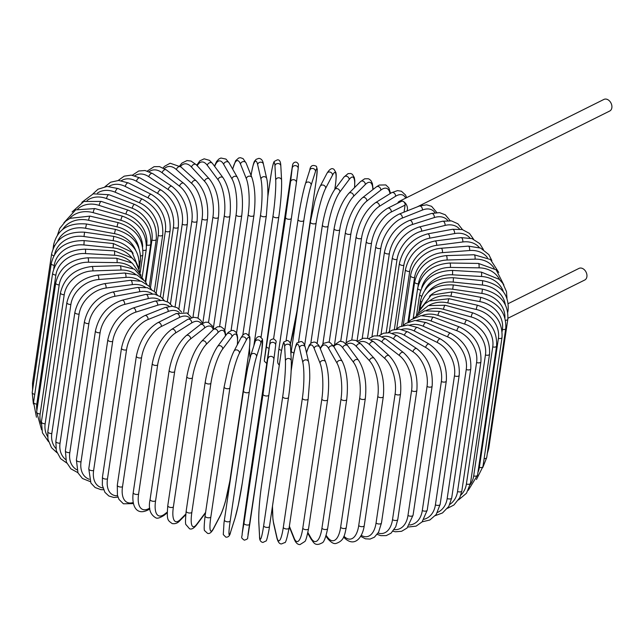 <?xml version="1.0" encoding="UTF-8"?>
<svg xmlns="http://www.w3.org/2000/svg" width="644" height="644" viewBox="0 0 644 644"><rect width="100%" height="100%" fill="white"/><g stroke="black" fill="none" stroke-linecap="round" stroke-linejoin="round"><path stroke-width="0.97" d="M508.253 303.614L578.98 268.395A6.48 4.693 63.5 0 1 582.699 268.564A6.48 4.693 63.5 0 1 586.845 274.433A6.48 4.693 63.5 0 1 584.76 280.003L507.939 318.257M397.67 203.23A6.48 4.693 63.5 0 1 399.465 201.234A6.48 4.693 63.5 0 1 403.184 201.411A2.946 2.133 63.5 0 1 405.092 205.114L391.27 211.997A26.525 13.178 116.6 0 0 371.491 243.191L357.058 340.958M391.27 211.997A2.946 2.133 63.5 0 0 390.224 208.946A2.946 2.133 63.5 0 0 387.672 208.213L401.494 201.331A2.946 2.133 63.5 0 1 403.184 201.411A6.48 4.693 63.5 0 1 406.984 210.966M404.054 212.134L405.092 205.114M399.465 201.234L603.935 99.418A6.48 4.693 63.5 0 1 607.654 99.587A6.48 4.693 63.5 0 1 611.8 105.447A6.48 4.693 63.5 0 1 609.715 111.026L417.199 206.893M189.924 318.217A26.525 13.178 116.6 0 0 179.523 317.436L161.33 326.5A2.946 2.133 -116.5 0 0 160.292 323.449A2.946 2.133 -116.5 0 0 157.732 322.716C146.808 329.342 139.684 340.475 136.359 356.116A2.946 1.409 8.4 0 0 138.21 357.75A2.946 1.409 8.4 0 0 141.559 357.694L122.505 486.735A26.525 13.178 116.6 0 0 133.179 502.545M161.33 326.5A26.525 13.178 116.6 0 0 141.559 357.694M122.505 486.735A2.946 1.409 -171.6 0 1 119.156 486.792A2.946 1.409 -171.6 0 1 117.305 485.157L117.409 495.091L118.979 499.406L123.407 503.793L133.413 503.616M179.523 317.436A2.946 2.133 -116.5 0 0 178.477 314.385A2.946 2.133 -116.5 0 0 175.925 313.66L157.732 322.716M152.282 363.546A2.946 1.409 8.4 0 0 154.254 365.22A2.946 1.409 8.4 0 0 157.635 365.035L138.581 494.077A2.946 1.409 -171.6 0 1 135.2 494.254A2.946 1.409 -171.6 0 1 133.228 492.588L152.282 363.546C155.454 347.945 161.886 336.571 171.562 329.414A2.946 2.254 -121.9 0 1 174.339 329.905A2.946 2.254 -121.9 0 1 175.554 332.98A26.525 11.455 113.5 0 0 157.635 365.035M201.339 323.876A26.525 11.455 113.5 0 0 191.679 322.958L175.554 332.98M138.581 494.077A26.525 11.455 113.5 0 0 149.69 508.1L149.722 508.084M191.679 322.958A2.946 2.254 -121.9 0 0 190.471 319.891A2.946 2.254 -121.9 0 0 187.686 319.392L171.562 329.414M149.69 508.1A2.946 2.254 58.1 0 1 148.812 509.549L149.81 508.921M169.155 370.389A2.946 1.409 8.4 0 0 171.248 372.087A2.946 1.409 8.4 0 0 174.637 371.789L155.582 500.831A2.946 1.409 -171.6 0 1 152.193 501.129A2.946 1.409 -171.6 0 1 150.1 499.43L169.155 370.389C172.165 354.876 177.849 343.292 186.205 335.637A2.946 2.359 -128 0 1 189.199 335.846A2.946 2.359 -128 0 1 190.584 338.929A26.525 9.644 110.7 0 0 174.637 371.789M213.277 329.575A26.525 9.644 110.7 0 0 204.526 328.021L190.584 338.929M155.582 500.831A26.525 9.644 110.7 0 0 164.727 514.057L167.223 512.101M204.526 328.021A2.946 2.359 -128 0 0 203.142 324.938A2.946 2.359 -128 0 0 200.147 324.729L186.205 335.637M164.727 514.057A2.946 2.359 52 0 1 163.97 515.409L167.223 512.865M186.841 376.587A2.946 1.409 8.4 0 0 189.062 378.318A2.946 1.409 8.4 0 0 192.435 377.891L173.381 506.925A2.946 1.409 -171.6 0 1 170.008 507.359A2.946 1.409 -171.6 0 1 167.786 505.629L186.841 376.587C189.674 361.212 194.577 349.467 201.556 341.36A2.946 2.439 -135.1 0 1 204.736 341.207A2.946 2.439 -135.1 0 1 206.33 344.307A26.525 7.76 108 0 0 192.435 377.891M225.472 335.878A26.525 7.76 108 0 0 217.978 332.594L206.33 344.307M173.381 506.925A26.525 7.76 108 0 0 180.465 519.434L185.786 514.089M217.978 332.594A2.946 2.439 -135.1 0 0 216.392 329.495A2.946 2.439 -135.1 0 0 213.212 329.648L201.556 341.36M180.465 519.434A2.946 2.439 44.9 0 1 179.877 520.642L185.714 514.773M205.364 381.763A2.946 1.409 8.4 0 0 205.219 382.101A2.946 1.409 8.4 0 0 207.561 383.856A2.946 1.409 8.4 0 0 210.902 383.293L191.848 512.334A2.946 1.409 -171.6 0 1 188.507 512.898A2.946 1.409 -171.6 0 1 186.164 511.143L205.219 382.101C207.859 366.903 211.965 355.045 217.519 346.544A2.946 2.504 -143.3 0 1 220.844 345.965A2.946 2.504 -143.3 0 1 222.655 349.072A26.525 5.812 105.4 0 0 210.902 383.293M237.322 344.79A26.525 5.812 105.4 0 0 231.921 336.643L222.655 349.072M191.848 512.334A26.525 5.812 105.4 0 0 196.79 524.192L205.605 512.383M231.921 336.643A2.946 2.504 -143.3 0 0 230.109 333.544A2.946 2.504 -143.3 0 0 226.793 334.115L217.519 346.544M196.79 524.192A2.946 2.504 36.7 0 1 196.38 525.19L205.525 512.946M224.209 386.658A2.946 1.409 8.4 0 0 224.136 386.883A2.946 1.409 8.4 0 0 226.608 388.662A2.946 1.409 8.4 0 0 229.892 387.962L210.838 517.003A2.946 1.409 -171.6 0 1 207.553 517.704A2.946 1.409 -171.6 0 1 205.082 515.916A2.946 1.409 -171.6 0 1 205.154 515.699M210.838 517.003A26.525 3.824 103 0 0 213.575 528.305L220.393 515.264A26.525 3.824 103 0 0 229.94 480.48L248.995 351.447A26.525 3.824 103 0 0 246.258 340.137L239.439 353.186A26.525 3.824 103 0 0 229.892 387.962M239.439 353.186A2.946 2.552 -152.4 0 0 233.981 351.165C232.275 354.49 230.512 359.368 228.684 365.816L224.136 386.883L205.082 515.916C203.995 525.987 203.898 530.938 204.8 530.793L207.529 533.329C209.364 534.077 211.304 532.644 213.349 529.022L220.168 515.973A2.946 2.552 27.6 0 0 220.393 515.264M246.258 340.137A2.946 2.552 -152.4 0 0 240.808 338.124L233.981 351.165M248.995 351.447A2.946 1.409 8.4 0 0 249.067 351.222A2.946 1.409 8.4 0 0 249.059 350.98M229.94 480.48A2.946 1.409 8.4 0 0 230.013 480.263A2.946 1.409 8.4 0 0 230.005 480.022M213.575 528.305A2.946 2.552 27.6 0 1 213.349 529.022M250.774 355.536A26.525 1.811 -79.5 0 0 243.488 390.787A2.946 1.409 8.4 0 0 243.456 390.892A2.946 1.409 8.4 0 0 246.056 392.703A2.946 1.409 8.4 0 0 249.268 391.866L230.214 520.899A2.946 1.409 -171.6 0 1 227.002 521.745A2.946 1.409 -171.6 0 1 224.402 519.933A2.946 1.409 -171.6 0 1 224.426 519.829L243.456 391.005M230.214 520.899A26.525 1.811 100.5 0 0 230.697 531.743L235.012 518.179A26.525 1.811 100.5 0 0 242.297 482.928L261.351 353.886A26.525 1.811 100.5 0 0 260.868 343.051L256.553 356.615A26.525 1.811 100.5 0 0 249.268 391.866M256.553 356.615A2.946 2.584 -162.3 0 0 250.854 355.182L247.562 368.352L243.456 390.892L224.007 522.727L223.275 534.56L225.811 537.128C228.306 537.45 229.908 535.776 230.608 532.097L234.931 518.533A2.946 2.584 17.7 0 0 235.012 518.179M260.868 343.051A2.946 2.584 -162.3 0 0 255.177 341.618L250.854 355.182M263.034 394.128A2.946 1.409 8.4 0 0 265.755 395.939A2.946 1.409 8.4 0 0 268.862 394.973A2.946 1.409 8.4 0 0 268.87 394.965L249.816 523.999A2.946 1.409 -171.6 0 1 249.808 524.015A2.946 1.409 -171.6 0 1 246.7 524.981A2.946 1.409 -171.6 0 1 243.979 523.169L263.034 394.128L269.957 342.375L248.97 484.022L242.176 533.626L243.979 523.169M273.885 359.247L275.656 345.353A2.946 2.584 -172.7 0 0 275.664 345.313L273.877 359.296A2.946 2.584 -172.7 0 1 273.877 359.336L268.87 394.965L273.877 359.296A2.946 2.584 -172.7 0 0 268.041 358.499M268.862 394.973L248.012 534.464M243.947 519.74A2.946 2.584 7.3 0 1 243.955 519.692L248.97 484.006A2.946 1.409 8.4 0 0 248.97 484.022A2.946 1.409 8.4 0 0 248.97 484.006L268.025 354.973A2.946 1.409 8.4 0 0 268.025 354.981L270.158 341.288C269.788 340.362 270.915 339.533 273.531 338.816C277.701 341.803 275.648 341.231 275.664 345.313A2.946 2.584 -172.7 0 0 269.82 344.524M242.168 533.715A2.946 2.584 7.3 0 1 242.176 533.675L243.955 519.692A2.946 2.584 7.3 0 1 243.963 519.644M249.808 524.015L247.674 537.692C248.045 538.626 246.918 539.447 244.301 540.171C240.132 537.177 242.184 537.756 242.176 533.675A2.946 2.584 7.3 0 1 242.176 533.626M288.512 397.501L269.498 526.277A2.946 1.409 -171.6 0 1 269.49 526.414L288.544 397.372C290.573 382.802 291.491 370.638 291.281 360.882A2.946 2.576 176.9 0 0 285.421 360.745L284.656 346.456A26.525 2.254 -84.3 0 0 280.559 356.631L261.504 485.673A26.525 2.254 -84.3 0 0 258.791 521.576L259.556 535.864A26.525 2.254 -84.3 0 0 263.654 525.689L282.708 396.648A2.946 1.409 8.4 0 0 285.566 398.354A2.946 1.409 8.4 0 0 288.544 397.372A2.946 1.409 8.4 0 0 288.552 397.235A26.525 2.254 95.7 0 0 291.265 361.332M282.708 396.648A26.525 2.254 -84.3 0 0 285.421 360.745M259.556 535.864A2.946 2.576 -3.1 0 0 259.54 536.323C259.403 539.97 260.538 542.015 262.937 542.441L265.964 540.992C266.592 541.926 269.112 530.294 269.49 526.414A2.946 1.409 -171.6 0 1 266.511 527.396A2.946 1.409 -171.6 0 1 263.654 525.689M291.281 360.882L290.516 346.585A2.946 2.576 176.9 0 0 284.656 346.456M290.516 346.585C290.645 342.938 289.518 340.893 287.119 340.467L284.093 341.916C283.465 340.982 280.945 352.614 280.567 356.494A2.946 1.409 8.4 0 0 280.559 356.631M280.567 356.494L261.512 485.536C259.484 500.106 258.566 512.27 258.775 522.026A2.946 2.576 -3.1 0 1 258.791 521.576M272.517 505.902A26.525 4.258 -86.7 0 0 273.611 522.88L276.92 537.37A26.525 4.258 -86.7 0 0 283.304 527.372L302.358 398.33A2.946 1.409 8.4 0 0 305.328 399.924A2.946 1.409 8.4 0 0 308.178 398.926L309.732 379.179C309.844 371.644 309.45 365.832 308.557 361.759A2.946 2.544 167.1 0 0 305.594 359.859A2.946 2.544 167.1 0 0 302.785 362.242L299.476 347.752A26.525 4.258 -86.7 0 0 293.092 357.75L291.168 370.743M302.358 398.33A26.525 4.258 -86.7 0 0 302.785 362.242M289.116 527.71A2.946 1.409 -171.6 0 1 289.124 527.967A2.946 1.409 -171.6 0 1 286.274 528.966A2.946 1.409 -171.6 0 1 283.304 527.372M308.557 361.759L305.248 347.261A2.946 2.544 167.1 0 0 302.278 345.369A2.946 2.544 167.1 0 0 299.476 347.752M293.165 357.235A2.946 1.409 8.4 0 0 293.076 357.492A2.946 1.409 8.4 0 0 293.092 357.75M272.468 506.216L272.927 519.136L273.644 523.701A2.946 2.544 -12.9 0 1 273.611 522.88M273.644 523.701L276.952 538.191A2.946 2.544 -12.9 0 1 276.92 537.37M289.381 526.22L294.139 538.118A26.525 6.239 -89.2 0 0 302.785 528.201L321.839 399.159A2.946 1.409 8.4 0 0 324.89 400.64A2.946 1.409 8.4 0 0 327.619 399.634C329.454 384.267 328.778 371.709 325.598 361.944A2.946 2.496 158.2 0 0 322.58 360.535A2.946 2.496 158.2 0 0 319.996 362.991L314.167 348.412A26.525 6.239 -89.2 0 0 306.544 352.944M321.839 399.159A26.525 6.239 -89.2 0 0 319.996 362.991M327.619 399.634L308.565 528.676A2.946 1.409 -171.6 0 1 305.836 529.682A2.946 1.409 -171.6 0 1 302.785 528.201M325.598 361.944L319.77 347.358A2.946 2.496 158.2 0 0 316.751 345.949A2.946 2.496 158.2 0 0 314.167 348.412M289.293 526.816L294.26 539.253A2.946 2.496 -21.8 0 1 294.139 538.118M307.888 532.532L311.068 538.11A26.525 8.171 -91.8 0 0 321.944 528.177L340.998 399.135A2.946 1.409 8.4 0 0 344.121 400.504A2.946 1.409 8.4 0 0 346.714 399.481C348.42 383.904 346.947 371.226 342.294 361.445A2.946 2.423 150.3 0 0 339.299 360.471A2.946 2.423 150.3 0 0 336.933 362.991L328.625 348.42A26.525 8.171 -91.8 0 0 320.35 348.807M340.998 399.135A26.525 8.171 -91.8 0 0 336.933 362.991M346.714 399.481L327.659 528.523A2.946 1.409 -171.6 0 1 325.059 529.537A2.946 1.409 -171.6 0 1 321.944 528.177M342.294 361.445L333.986 346.875A2.946 2.423 150.3 0 0 331 345.909A2.946 2.423 150.3 0 0 328.625 348.42M307.735 533.224L311.31 539.487A2.946 2.423 -29.7 0 1 311.068 538.11M326.154 535.414L327.595 537.354A26.525 10.046 -94.5 0 0 340.636 527.299L359.69 398.258A2.946 1.409 8.4 0 0 362.854 399.497A2.946 1.409 8.4 0 0 365.325 398.475C366.895 382.721 364.633 369.986 358.539 360.254A2.946 2.335 143.4 0 0 355.633 359.666A2.946 2.335 143.4 0 0 353.451 362.226L342.737 347.792A26.525 10.046 -94.5 0 0 333.761 346.496M359.69 398.258A26.525 10.046 -94.5 0 0 353.451 362.226M365.325 398.475L346.271 527.516A2.946 1.409 -171.6 0 1 343.799 528.539A2.946 1.409 -171.6 0 1 340.636 527.299M358.539 360.254L347.824 345.82A2.946 2.335 143.4 0 0 344.918 345.232A2.946 2.335 143.4 0 0 342.737 347.792M325.912 536.154L327.941 538.891A2.946 2.335 -36.6 0 1 327.595 537.354M343.96 536.235A26.525 11.834 -97.4 0 0 358.716 525.568L377.778 396.527A2.946 1.409 8.4 0 0 380.958 397.646A2.946 1.409 8.4 0 0 383.309 396.624C384.742 380.749 381.715 367.998 374.228 358.378A2.946 2.23 137.4 0 0 371.451 358.112A2.946 2.23 137.4 0 0 369.439 360.712L356.398 346.52A26.525 11.834 -97.4 0 0 346.738 344.5M377.778 396.527A26.525 11.834 -97.4 0 0 369.439 360.712M383.309 396.624L364.246 525.657A2.946 1.409 -171.6 0 1 361.904 526.687A2.946 1.409 -171.6 0 1 358.716 525.568M374.228 358.378L361.179 344.186A2.946 2.23 137.4 0 0 358.402 343.92A2.946 2.23 137.4 0 0 356.398 346.52M343.598 537.032L344.025 537.49A2.946 2.23 -42.6 0 1 343.663 536.887M361.292 535.365A26.525 13.54 -100.5 0 0 376.056 523L395.11 393.959A2.946 1.409 8.4 0 0 398.298 394.957A2.946 1.409 8.4 0 0 400.52 393.935C401.832 377.98 398.073 365.277 389.242 355.818A2.946 2.109 132.2 0 0 386.617 355.834A2.946 2.109 132.2 0 0 384.774 358.458L369.495 344.612A26.525 13.54 -100.5 0 0 359.183 342.318M395.11 393.959A26.525 13.54 -100.5 0 0 384.774 358.458M400.52 393.935L381.465 522.968A2.946 1.409 -171.6 0 1 379.244 523.999A2.946 1.409 -171.6 0 1 376.056 523M389.242 355.818L373.971 341.972A2.946 2.109 132.2 0 0 371.347 341.988A2.946 2.109 132.2 0 0 369.495 344.612M378.076 533.087A26.525 15.142 -103.8 0 0 392.518 519.619L411.572 390.578A2.946 1.409 8.4 0 0 414.736 391.455A2.946 1.409 8.4 0 0 416.837 390.433C418.036 374.438 413.577 361.815 403.474 352.566A2.946 1.964 127.6 0 0 401.027 352.832A2.946 1.964 127.6 0 0 399.328 355.48L381.94 342.093A26.525 15.142 -103.8 0 0 371 339.774M411.572 390.578A26.525 15.142 -103.8 0 0 399.328 355.48M416.837 390.433L397.783 519.466A2.946 1.409 -171.6 0 1 395.682 520.497A2.946 1.409 -171.6 0 1 392.518 519.619M403.474 352.566L386.086 339.179A2.946 1.964 127.6 0 0 383.639 339.436A2.946 1.964 127.6 0 0 381.94 342.093M394.2 529.618A26.525 16.623 -107.6 0 0 407.974 515.442L427.028 386.4A2.946 1.409 8.4 0 0 430.152 387.165A2.946 1.409 8.4 0 0 432.132 386.142C433.235 370.131 428.123 357.637 416.813 348.662A2.946 1.811 123.5 0 0 414.559 349.129A2.946 1.811 123.5 0 0 412.997 351.809L393.637 338.969A26.525 16.623 -107.6 0 0 382.077 336.78M427.028 386.4A26.525 16.623 -107.6 0 0 412.997 351.809M432.132 386.142L413.078 515.184A2.946 1.409 -171.6 0 1 411.097 516.198A2.946 1.409 -171.6 0 1 407.974 515.442M416.813 348.662L397.453 335.822A2.946 1.811 123.5 0 0 395.191 336.289A2.946 1.811 123.5 0 0 393.637 338.969M409.56 525.005A26.525 17.984 -111.8 0 0 422.303 510.507L441.365 381.465A2.946 1.409 8.4 0 0 444.432 382.109A2.946 1.409 8.4 0 0 446.292 381.095C447.306 365.1 441.599 352.767 429.162 344.105A2.946 1.642 119.9 0 0 427.109 344.757A2.946 1.642 119.9 0 0 425.684 347.462L404.48 335.283A26.525 17.984 -111.8 0 0 392.293 333.326M441.365 381.465A26.525 17.984 -111.8 0 0 425.684 347.462M446.292 381.095L427.23 510.137A2.946 1.409 -171.6 0 1 425.378 511.151A2.946 1.409 -171.6 0 1 422.303 510.507M429.162 344.105L407.966 331.926A2.946 1.642 119.9 0 0 405.905 332.57A2.946 1.642 119.9 0 0 404.48 335.283M424.042 519.289A26.525 19.207 -116.5 0 0 435.408 504.856L454.463 375.814A2.946 1.409 8.4 0 0 457.457 376.338A2.946 1.409 8.4 0 0 459.196 375.339C460.154 359.36 453.891 347.221 440.424 338.937A2.946 1.465 116.6 0 0 438.572 339.742A2.946 1.465 116.6 0 0 437.284 342.479L414.406 331.04A26.525 19.207 -116.5 0 0 401.534 329.43M454.463 375.814A26.525 19.207 -116.5 0 0 437.284 342.479M459.196 375.339L440.142 504.381A2.946 1.409 -171.6 0 1 438.403 505.379A2.946 1.409 -171.6 0 1 435.408 504.856M440.424 338.937L417.545 327.498A2.946 1.465 116.6 0 0 415.702 328.311A2.946 1.465 116.6 0 0 414.406 331.04M437.518 512.431A26.525 20.278 -121.9 0 0 447.186 498.52L466.24 369.479A2.946 1.409 8.4 0 0 470.764 368.907C471.666 352.952 464.912 341.046 450.494 333.19A2.946 1.272 113.5 0 0 448.868 334.139A2.946 1.272 113.5 0 0 447.709 336.893L423.333 326.291A26.525 20.278 -121.9 0 0 409.689 325.115M466.24 369.479A26.525 20.278 -121.9 0 0 447.709 336.893M470.764 368.907L451.71 497.949A2.946 1.409 -171.6 0 1 447.186 498.52M450.494 333.19L426.127 322.588A2.946 1.272 113.5 0 0 424.501 323.529A2.946 1.272 113.5 0 0 423.333 326.291M449.842 504.389A26.525 21.204 -128 0 0 457.538 491.549L476.592 362.516A2.946 1.409 8.4 0 0 480.907 361.856C481.76 345.933 474.564 334.284 459.317 326.902A2.946 1.071 110.7 0 0 457.916 327.973A2.946 1.071 110.7 0 0 456.878 330.75L431.198 321.058A26.525 21.204 -128 0 0 416.62 320.446M476.592 362.516A26.525 21.204 -128 0 0 456.878 330.75M480.907 361.856L461.853 490.889A2.946 1.409 -171.6 0 1 457.538 491.549M459.317 326.902L433.629 317.21A2.946 1.071 110.7 0 0 432.229 318.281A2.946 1.071 110.7 0 0 431.198 321.058M460.838 495.115A26.525 21.96 -135.1 0 0 466.393 484.006L485.447 354.973A2.946 1.409 8.4 0 0 489.529 354.232C490.358 338.342 482.783 326.975 466.803 320.124A2.946 0.861 108 0 0 465.644 321.292A2.946 0.861 108 0 0 464.735 324.093L437.928 315.391A26.525 21.96 -135.1 0 0 422.223 315.512M485.447 354.973A26.525 21.96 -135.1 0 0 464.735 324.093M489.529 354.232L470.474 483.266A2.946 1.409 -171.6 0 1 466.393 484.006M466.803 320.124L440.005 311.422A2.946 0.861 108 0 0 438.838 312.59A2.946 0.861 108 0 0 437.928 315.391M470.241 484.586A26.525 22.556 -143.3 0 0 473.686 475.948L492.741 346.907A2.946 1.409 8.4 0 0 496.58 346.094C497.393 330.243 489.504 319.174 472.913 312.895A2.946 0.644 105.4 0 0 471.199 316.977L443.483 309.329A26.525 22.556 -143.3 0 0 426.368 310.432M492.741 346.907A26.525 22.556 -143.3 0 0 471.199 316.977M496.58 346.094L477.526 475.135A2.946 1.409 -171.6 0 1 473.686 475.948M472.913 312.895L445.197 305.248A2.946 0.644 105.4 0 0 443.483 309.329M477.92 472.495A26.525 22.975 -152.4 0 0 479.353 467.423L498.408 338.382A2.946 1.409 8.4 0 0 502.006 337.512C502.803 321.686 494.664 310.939 477.582 305.28A2.946 0.427 103 0 0 476.238 309.458L447.822 302.922A26.525 22.975 -152.4 0 0 428.96 305.377M498.408 338.382A26.525 22.975 -152.4 0 0 476.238 309.458M502.006 337.512L482.952 466.554A2.946 1.409 -171.6 0 1 479.353 467.423M477.582 305.28L449.158 298.744A2.946 0.427 103 0 0 447.822 302.922M502.127 331.402L502.417 329.47A2.946 1.409 8.4 0 0 505.757 328.545C506.554 312.734 498.231 302.334 480.77 297.335L479.804 301.585L450.897 296.216A26.525 23.224 -162.3 0 0 429.967 300.579M502.417 329.47A26.525 23.224 -162.3 0 0 479.804 301.585M505.757 328.545L486.703 457.586A2.946 1.409 -171.6 0 1 484.127 458.6M480.77 297.335L451.871 291.957L450.897 296.216M505.532 320.285A2.946 1.409 8.4 0 0 507.818 319.255C508.607 303.469 500.163 293.414 482.469 289.116L481.873 293.431L452.7 289.253A26.525 23.289 -172.7 0 0 429.451 296.288M504.936 317.886A26.525 23.289 -172.7 0 0 481.873 293.431M507.818 319.255L488.764 448.296A2.946 1.409 -171.6 0 1 487.959 449.085M482.469 289.116L453.296 284.938L452.7 289.253M453.296 284.938C435.111 284.109 424.114 291.362 420.307 306.713A2.946 1.409 8.4 0 0 420.452 307.285M507.456 310.48A2.946 1.409 8.4 0 0 508.156 309.732C508.953 293.938 500.444 284.254 482.646 280.679L482.428 285.042L453.215 282.104A26.525 23.184 176.9 0 0 427.632 292.722M505.299 304.62A26.525 23.184 176.9 0 0 482.428 285.042M482.646 280.679L453.432 277.741L453.215 282.104M453.432 277.741C435.304 277.644 424.34 285.276 420.524 300.643A2.946 1.409 8.4 0 0 421.538 301.931M506.973 298.277L506.474 291.579L502.771 283.304L499.277 279.367L481.31 272.098A2.946 0.475 93.3 0 1 481.471 276.493L452.434 274.811A26.525 22.902 167.1 0 0 424.911 289.921M503.415 291.804A26.525 22.902 167.1 0 0 481.471 276.493M481.31 272.098L452.273 270.416A2.946 0.475 93.3 0 1 452.434 274.811M452.273 270.416C434.338 271.06 423.462 279.069 419.655 294.461A2.946 1.409 8.4 0 0 421.651 296.135M503.89 285.042L496.17 269.828L478.46 263.436A2.946 0.692 90.8 0 1 478.999 267.84L450.365 267.429A26.525 22.443 158.2 0 0 421.683 287.699M499.615 279.681A26.525 22.443 158.2 0 0 478.999 267.84M478.46 263.436L449.826 263.026A2.946 0.692 90.8 0 1 450.365 267.429M449.826 263.026C432.204 264.402 421.49 272.798 417.69 288.214A2.946 1.409 8.4 0 0 420.725 290.074M498.762 272.46L490.446 259.508L474.121 254.758A2.946 0.91 88.2 0 1 474.95 256.207A2.946 0.91 88.2 0 1 475.039 259.162L447.017 260.023A26.525 21.807 150.3 0 0 418.399 283.835L418.004 286.483M494.222 268.315A26.525 21.807 150.3 0 0 475.039 259.162M474.121 254.758L446.099 255.62A2.946 0.91 88.2 0 1 446.928 257.069A2.946 0.91 88.2 0 1 447.017 260.023M446.099 255.62C428.928 257.721 418.447 266.495 414.656 281.951A2.946 1.409 8.4 0 0 418.399 283.835M491.863 260.635L488.844 254.605L480.641 248.093L468.317 246.129A2.946 1.119 85.5 0 1 469.404 247.546A2.946 1.119 85.5 0 1 469.621 250.516L442.428 252.641A26.525 21.019 143.4 0 0 414.551 277.596L407.966 322.233M487.428 257.632A26.525 21.019 143.4 0 0 469.621 250.516M468.317 246.129L441.124 248.262A2.946 1.119 85.5 0 1 442.211 249.679A2.946 1.119 85.5 0 1 442.428 252.641M441.124 248.262C434.958 248.777 429.154 251.015 423.72 254.96C416.282 260.715 411.902 267.63 410.566 275.721A2.946 1.409 8.4 0 0 414.551 277.596M483.419 249.566L479.732 243.609L471.988 238.61L461.096 237.62A2.946 1.312 82.6 0 1 462.432 238.988A2.946 1.312 82.6 0 1 462.778 241.967L436.624 245.34A26.525 20.061 137.4 0 0 409.689 271.422L401.631 325.977M479.345 247.562A26.525 20.061 137.4 0 0 462.778 241.967M461.096 237.62L434.941 241.001A2.946 1.312 82.6 0 1 436.278 242.361A2.946 1.312 82.6 0 1 436.624 245.34M434.941 241.001C419.035 244.511 409.206 254.034 405.462 269.57A2.946 1.409 8.4 0 0 406.758 271.003A2.946 1.409 8.4 0 0 409.689 271.422M473.59 239.238L469.476 233.442L462.295 229.562L452.507 229.296A2.946 1.505 79.5 0 1 454.101 230.592A2.946 1.505 79.5 0 1 454.567 233.579L429.653 238.183A26.525 18.95 132.2 0 0 403.828 265.368L394.361 329.462M470.031 238.038A26.525 18.95 132.2 0 0 454.567 233.579M452.507 229.296L427.592 233.901A2.946 1.505 79.5 0 1 429.178 235.189A2.946 1.505 79.5 0 1 429.653 238.183M427.592 233.901C412.482 238.087 403.08 247.972 399.385 263.549A2.946 1.409 8.4 0 0 400.785 265.022A2.946 1.409 8.4 0 0 403.828 265.368M462.497 229.618L457.948 223.822L451.452 220.9L442.613 221.222A2.946 1.682 76.2 0 1 444.449 222.422A2.946 1.682 76.2 0 1 445.06 225.424L421.57 231.212A26.525 17.702 127.6 0 0 397.026 259.468L386.215 332.674M459.518 229.031A26.525 17.702 127.6 0 0 445.06 225.424M442.613 221.222L419.123 227.018A2.946 1.682 76.2 0 1 420.959 228.209A2.946 1.682 76.2 0 1 421.57 231.212M419.123 227.018C404.923 231.848 396.004 242.08 392.365 257.697A2.946 1.409 8.4 0 0 393.878 259.218A2.946 1.409 8.4 0 0 397.026 259.468M450.212 220.699L445.286 214.782L439.538 212.641L431.488 213.47A2.946 1.843 72.4 0 1 433.565 214.541A2.946 1.843 72.4 0 1 434.314 217.559L412.426 224.498A26.525 16.317 123.5 0 0 389.322 253.776L377.239 335.621M447.838 220.554A26.525 16.317 123.5 0 0 434.314 217.559M431.488 213.47L409.6 220.401A2.946 1.843 72.4 0 1 411.677 221.48A2.946 1.843 72.4 0 1 412.426 224.498M409.6 220.401C396.406 225.867 388.026 236.42 384.476 252.062A2.946 1.409 8.4 0 0 386.094 253.623A2.946 1.409 8.4 0 0 389.322 253.776M436.817 212.512L431.585 206.322L426.61 204.816L419.204 206.088A2.946 1.996 68.2 0 1 421.522 207.014A2.946 1.996 68.2 0 1 422.416 210.049L402.299 218.075A26.525 14.804 119.9 0 0 380.797 248.343L367.507 338.35M435.014 212.665A26.525 14.804 119.9 0 0 422.416 210.049M419.204 206.088L399.087 214.114A2.946 1.996 68.2 0 1 401.413 215.04A2.946 1.996 68.2 0 1 402.299 218.075M399.087 214.114C386.988 220.176 379.211 231.035 375.758 246.692A2.946 1.409 8.4 0 0 377.497 248.286A2.946 1.409 8.4 0 0 380.797 248.343M351.761 340.008L366.291 241.621A2.946 1.409 8.4 0 0 368.151 243.255A2.946 1.409 8.4 0 0 371.491 243.191M406.662 197.652L405.511 194.995L401.405 191.228L397.525 190.608L391.552 192.725A2.946 2.254 58.1 0 1 394.337 193.224A2.946 2.254 58.1 0 1 395.545 196.291L379.413 206.313A26.525 11.455 113.5 0 0 361.493 238.377L346.005 343.284M405.712 198.127A26.525 11.455 113.5 0 0 395.545 196.291M391.552 192.725L375.42 202.747A2.946 2.254 58.1 0 1 378.205 203.246A2.946 2.254 58.1 0 1 379.413 206.313M375.42 202.747C365.744 209.904 359.32 221.286 356.14 236.879A2.946 1.409 8.4 0 0 358.12 238.554A2.946 1.409 8.4 0 0 361.493 238.377M390.546 193.353L388.815 187.807L385.82 184.933L379.3 185.061L376.386 186.865A2.946 2.359 52 0 1 379.38 187.074A2.946 2.359 52 0 1 380.765 190.157L366.822 201.065A26.525 9.644 110.7 0 0 350.875 233.925L334.63 343.92M390.039 193.667A26.525 9.644 110.7 0 0 380.765 190.157M376.386 186.865L362.443 197.772A2.946 2.359 52 0 1 365.438 197.982A2.946 2.359 52 0 1 366.822 201.065M362.443 197.772C354.087 205.428 348.404 217.012 345.393 232.524A2.946 1.409 8.4 0 0 347.486 234.223A2.946 1.409 8.4 0 0 350.875 233.925M373.142 189.408L372.393 183.556L371.041 180.771L369.535 179.338L368.288 178.734L364.649 178.807L360.479 181.632A2.946 2.439 44.9 0 1 363.659 181.479A2.946 2.439 44.9 0 1 365.253 184.578L353.604 196.291A26.525 7.76 108 0 0 339.71 229.876L322.869 343.92M372.86 189.626A26.525 7.76 108 0 0 365.253 184.578M360.479 181.632L348.831 193.345A2.946 2.439 44.9 0 1 352.01 193.192A2.946 2.439 44.9 0 1 353.604 196.291M348.831 193.345C341.851 201.451 336.941 213.196 334.115 228.572A2.946 1.409 8.4 0 0 336.337 230.302A2.946 1.409 8.4 0 0 339.71 229.876M354.643 187.501L354.82 180.658L354.305 177.551L352.397 174.331L350.803 173.486L348.09 173.598L343.977 177.084A2.946 2.504 36.7 0 1 347.301 176.504A2.946 2.504 36.7 0 1 349.112 179.604L339.839 192.033A26.525 5.812 105.4 0 0 328.094 226.253L310.811 343.276M354.514 187.629A26.525 5.812 105.4 0 0 349.112 179.604M343.977 177.084L334.703 189.505A2.946 2.504 36.7 0 1 338.028 188.925A2.946 2.504 36.7 0 1 339.839 192.033M322.547 224.724A2.946 1.409 8.4 0 0 322.403 225.062A2.946 1.409 8.4 0 0 324.753 226.817A2.946 1.409 8.4 0 0 328.094 226.253M334.783 189.4L335.202 186.575A2.946 1.409 8.4 0 0 335.274 186.349C336.82 174.918 335.943 172.866 335.862 172.495L334.131 169.541C332.159 167.593 329.784 168.825 327.015 173.252A2.946 2.552 27.6 0 1 332.465 175.273L325.647 188.314A26.525 3.824 103 0 0 316.107 223.098L298.534 342.077M335.202 186.575A26.525 3.824 103 0 0 332.465 175.273M327.015 173.252L320.189 186.293A2.946 2.552 27.6 0 1 325.647 188.314M310.424 221.794A2.946 1.409 8.4 0 0 310.344 222.011A2.946 1.409 8.4 0 0 312.815 223.798A2.946 1.409 8.4 0 0 316.107 223.098M291.37 350.827A2.946 1.409 8.4 0 0 291.289 351.052A2.946 1.409 8.4 0 0 293.873 352.856M290.299 344.315A26.525 1.811 100.5 0 0 296.876 311.487L315.93 182.445A2.946 1.409 8.4 0 0 315.954 182.341A2.946 1.409 8.4 0 0 315.963 182.228M296.908 311.269A2.946 1.409 -171.6 0 1 296.9 311.374L316.357 179.515L317.267 169.469L316.446 166.321C312.598 164.453 310.36 165.733 309.748 170.177A2.946 2.584 17.7 0 1 315.447 171.61L311.124 185.174A26.525 1.811 100.5 0 0 303.839 220.425L286.105 340.531M315.93 182.445A26.525 1.811 100.5 0 0 315.447 171.61M290.307 344.355L296.9 311.374A2.946 1.409 -171.6 0 1 296.876 311.487M309.748 170.177L305.433 183.741C302.809 192.717 300.346 204.623 298.035 219.451A2.946 1.409 8.4 0 1 298.059 219.346A26.525 1.811 -79.5 0 1 305.345 184.095A2.946 2.584 17.7 0 1 311.124 185.174M281.589 350.304A2.946 1.409 8.4 0 1 278.981 348.493A2.946 1.409 8.4 0 1 279.005 348.388L298.027 219.564M279.271 365.245L277.878 363.224L277.669 361.365L278.578 351.318L298.035 219.451A2.946 1.409 8.4 0 0 300.627 221.262A2.946 1.409 8.4 0 0 303.839 220.425M292.344 167.81A2.946 2.584 7.3 0 1 298.188 168.599L298.47 164.268C296.989 161.725 295.226 161.419 293.189 163.343C292.247 166.49 293.487 159.012 290.549 178.259L271.494 307.301L264.563 359.062L285.558 217.414L290.565 181.793L292.481 165.661L290.549 178.275A2.946 1.409 8.4 0 0 290.549 178.275L271.494 307.309A2.946 1.409 -171.6 0 1 271.494 307.301A2.946 1.409 -171.6 0 1 271.494 307.285M290.565 181.793A2.946 2.584 7.3 0 1 296.401 182.582L298.188 168.599A2.946 2.584 7.3 0 1 298.18 168.648L296.409 182.534M291.386 218.276L273.587 338.825L291.386 218.268A2.946 1.409 8.4 0 0 291.394 218.252L296.401 182.622A2.946 2.584 7.3 0 0 296.401 182.582L291.386 218.268A2.946 1.409 8.4 0 1 288.279 219.234A2.946 1.409 8.4 0 1 285.558 217.414M266.503 346.456A2.946 1.409 8.4 0 0 269.031 348.235M253.849 345.788A26.525 2.254 -84.3 0 0 253.953 345.055L273.008 216.014A26.525 2.254 -84.3 0 0 275.721 180.111L274.956 165.814A2.946 2.576 -3.1 0 1 280.824 165.951C280.679 161.644 279.544 159.599 277.403 159.833L274.288 161.427C273.966 161.837 272.887 162.892 270.866 175.86A2.946 1.409 8.4 0 0 270.866 175.997L267.888 196.162M274.956 165.814A26.525 2.254 -84.3 0 0 270.866 175.997M278.812 216.867L261.07 337.021M281.565 180.698A26.525 2.254 95.7 0 1 278.852 216.601A2.946 1.409 8.4 0 1 278.844 216.738A2.946 1.409 8.4 0 1 275.865 217.72A2.946 1.409 8.4 0 1 273.008 216.014M249.478 348.122L249.864 355.23A26.525 2.254 -84.3 0 0 250.13 357.645M249.188 331.885A26.525 2.254 -84.3 0 0 249.051 335.717M275.721 180.111A2.946 2.576 -3.1 0 1 281.589 180.248L280.824 165.951M249.864 355.23A2.946 2.576 176.9 0 0 249.84 355.689L250.049 357.919M251.321 174.057A2.946 1.409 8.4 0 0 251.232 174.307A2.946 1.409 8.4 0 0 251.249 174.564L251.104 175.546M242.796 335.162L260.514 215.144A26.525 4.258 -86.7 0 0 260.941 179.056L257.632 164.566A26.525 4.258 -86.7 0 0 251.249 174.564M257.632 164.566A2.946 2.544 -12.9 0 1 260.434 162.183A2.946 2.544 -12.9 0 1 263.404 164.083C262.897 160.557 261.375 158.649 258.824 158.36L256.006 159.398C254.613 162.038 254.348 157.885 251.232 174.307L251.063 175.458M260.941 179.056A2.946 2.544 -12.9 0 1 263.75 176.673A2.946 2.544 -12.9 0 1 266.713 178.573L263.404 164.083M260.514 215.144A2.946 1.409 8.4 0 0 263.485 216.738A2.946 1.409 8.4 0 0 266.334 215.748L267.888 195.865C267.944 182.936 266.858 179.113 266.713 178.573M231.075 330.581L248.165 214.822A26.525 6.239 -89.2 0 0 246.322 178.654L240.494 164.075A26.525 6.239 -89.2 0 0 232.726 169.235M240.494 164.075A2.946 2.496 -21.8 0 1 243.078 161.612A2.946 2.496 -21.8 0 1 246.097 163.021L243.046 158.593L240.397 157.691L238.683 157.997L235.648 160.694L232.621 169.05M246.322 178.654A2.946 2.496 -21.8 0 1 248.906 176.19A2.946 2.496 -21.8 0 1 251.925 177.599L246.097 163.021M248.165 214.822A2.946 1.409 8.4 0 0 251.224 216.304A2.946 1.409 8.4 0 0 253.945 215.297C255.781 199.93 255.105 187.364 251.925 177.599M219.604 326.492L236.058 215.048A26.525 8.171 -91.8 0 0 231.985 178.895L223.685 164.333A26.525 8.171 -91.8 0 0 214.685 166.442M223.685 164.333A2.946 2.423 -29.7 0 1 226.06 161.813A2.946 2.423 -29.7 0 1 229.047 162.787L225.955 159.084L220.916 158.022L218.96 158.955L216.634 161.443L214.444 166.12M231.985 178.895A2.946 2.423 -29.7 0 1 234.36 176.376A2.946 2.423 -29.7 0 1 237.354 177.35L229.047 162.787M236.058 215.048A2.946 1.409 8.4 0 0 239.174 216.408A2.946 1.409 8.4 0 0 241.774 215.394C243.48 199.809 242.007 187.13 237.354 177.35M208.543 322.386L224.281 215.812A26.525 10.046 -94.5 0 0 218.042 179.781L207.328 165.347A26.525 10.046 -94.5 0 0 197.209 165.733M207.328 165.347A2.946 2.335 -36.6 0 1 209.509 162.787A2.946 2.335 -36.6 0 1 212.415 163.383L209.421 160.34L204.164 158.818L199.882 160.831L196.758 165.242M218.042 179.781A2.946 2.335 -36.6 0 1 220.224 177.221A2.946 2.335 -36.6 0 1 223.13 177.816L212.415 163.383M224.281 215.812A2.946 1.409 8.4 0 0 227.445 217.06A2.946 1.409 8.4 0 0 229.916 216.03C231.486 200.284 229.224 187.541 223.13 177.816M198.014 318.112L212.923 217.125A26.525 11.834 -97.4 0 0 204.591 181.302L191.55 167.11A26.525 11.834 -97.4 0 0 180.441 166.53M191.55 167.11A2.946 2.23 -42.6 0 1 193.554 164.518A2.946 2.23 -42.6 0 1 196.331 164.784L191.043 161.056L187.042 160.581L181.938 163.077L179.652 165.902M204.591 181.302A2.946 2.23 -42.6 0 1 206.595 178.71A2.946 2.23 -42.6 0 1 209.372 178.976L196.331 164.784M212.923 217.125A2.946 1.409 8.4 0 0 216.11 218.244A2.946 1.409 8.4 0 0 218.453 217.213C219.894 201.339 216.867 188.595 209.372 178.976M188.104 313.62L202.079 218.96A26.525 13.54 -100.5 0 0 191.735 183.451L176.464 169.613A26.525 13.54 -100.5 0 0 164.397 168.583M176.464 169.613A2.946 2.109 -47.8 0 1 178.316 166.981A2.946 2.109 -47.8 0 1 180.94 166.965L170.169 163.222L164.502 166.329L163.149 167.899M191.735 183.451A2.946 2.109 -47.8 0 1 193.586 180.827A2.946 2.109 -47.8 0 1 196.211 180.811L180.94 166.965M202.079 218.96A2.946 1.409 8.4 0 0 205.267 219.958A2.946 1.409 8.4 0 0 207.489 218.928C208.801 202.973 205.042 190.27 196.211 180.811M178.895 308.879L191.823 221.311A26.525 15.142 -103.8 0 0 179.579 186.213L162.191 172.825A26.525 15.142 -103.8 0 0 149.167 171.69M162.191 172.825A2.946 1.964 -52.4 0 1 163.89 170.169A2.946 1.964 -52.4 0 1 166.337 169.911L159.495 166.603L154.077 166.675L147.355 171.038M179.579 186.213A2.946 1.964 -52.4 0 1 181.278 183.564A2.946 1.964 -52.4 0 1 183.725 183.298L166.337 169.911M191.823 221.311A2.946 1.409 8.4 0 0 194.987 222.188A2.946 1.409 8.4 0 0 197.088 221.158C198.288 205.17 193.828 192.548 183.725 183.298M170.459 303.904L182.236 224.16A26.525 16.623 -107.6 0 0 168.205 189.561L148.845 176.73A26.525 16.623 -107.6 0 0 134.805 175.74M148.845 176.73A2.946 1.811 -56.5 0 1 150.398 174.049A2.946 1.811 -56.5 0 1 152.66 173.574L145.069 170.523L138.718 170.99L132.342 175.232M168.205 189.561A2.946 1.811 -56.5 0 1 169.766 186.881A2.946 1.811 -56.5 0 1 172.029 186.414L152.66 173.574M182.236 224.16A2.946 1.409 8.4 0 0 185.359 224.917A2.946 1.409 8.4 0 0 187.34 223.895C188.442 207.891 183.331 195.398 172.029 186.414M162.868 298.719L173.389 227.485A26.525 17.984 -111.8 0 0 157.716 193.474L136.512 181.294A26.525 17.984 -111.8 0 0 121.378 180.658M136.512 181.294A2.946 1.642 -60.1 0 1 137.937 178.581A2.946 1.642 -60.1 0 1 139.99 177.937L131.328 175.12L124.203 176.158L118.198 180.433M157.716 193.474A2.946 1.642 -60.1 0 1 159.132 190.769A2.946 1.642 -60.1 0 1 161.193 190.117L139.99 177.937M173.389 227.485A2.946 1.409 8.4 0 0 176.456 228.121A2.946 1.409 8.4 0 0 178.316 227.107C179.338 211.111 173.622 198.779 161.193 190.117M156.186 293.35L165.355 231.252A26.525 19.207 -116.5 0 0 148.168 197.917L125.298 186.478A26.525 19.207 -116.5 0 0 108.925 186.422M125.298 186.478A2.946 1.465 -63.4 0 1 126.586 183.749A2.946 1.465 -63.4 0 1 128.438 182.944L118.689 180.441L110.647 182.204L105.004 186.663M148.168 197.917A2.946 1.465 -63.4 0 1 149.464 195.188A2.946 1.465 -63.4 0 1 151.308 194.375L128.438 182.944M165.355 231.252A2.946 1.409 8.4 0 0 168.35 231.784A2.946 1.409 8.4 0 0 170.088 230.777C171.038 214.798 164.775 202.667 151.308 194.375M150.446 287.852L158.191 235.446A26.525 20.278 -121.9 0 0 139.659 202.86L115.284 192.258A26.525 20.278 -121.9 0 0 97.477 193.039M115.284 192.258A2.946 1.272 -66.5 0 1 116.443 189.505A2.946 1.272 -66.5 0 1 118.077 188.555L107.065 186.446L98.009 189.231L92.849 193.949M139.659 202.86A2.946 1.272 -66.5 0 1 140.819 200.107A2.946 1.272 -66.5 0 1 142.445 199.157L118.077 188.555M158.191 235.446A2.946 1.409 8.4 0 0 162.715 234.875C163.616 218.928 156.854 207.022 142.445 199.157M145.713 282.265L151.944 240.035A26.525 21.204 -128 0 0 132.237 208.27L106.55 198.577A26.525 21.204 -128 0 0 87.053 200.542M106.55 198.577A2.946 1.071 -69.3 0 1 107.588 195.8A2.946 1.071 -69.3 0 1 108.981 194.73L93.243 193.828L81.82 202.345M132.237 208.27A2.946 1.071 -69.3 0 1 133.268 205.492A2.946 1.071 -69.3 0 1 134.668 204.422L108.981 194.73M151.944 240.035A2.946 1.409 8.4 0 0 156.259 239.375C157.112 223.452 149.915 211.804 134.668 204.422M146.526 246L146.679 244.97A26.525 21.96 -135.1 0 0 125.958 214.098L99.16 205.396A26.525 21.96 -135.1 0 0 77.699 209.018M99.16 205.396A2.946 0.861 -72 0 1 100.07 202.594A2.946 0.861 -72 0 1 101.229 201.419L83.857 201.475L72.096 211.94M125.958 214.098A2.946 0.861 -72 0 1 126.868 211.296A2.946 0.861 -72 0 1 128.035 210.121L101.229 201.419M146.679 244.97A2.946 1.409 8.4 0 0 150.76 244.229C151.59 228.346 144.015 216.98 128.035 210.121M142.654 246.837A26.525 22.556 -143.3 0 0 120.879 220.304L93.163 212.649A26.525 22.556 -143.3 0 0 69.512 218.598M93.163 212.649A2.946 0.644 -74.6 0 1 94.877 208.567L75.662 209.872L63.909 222.776M120.879 220.304A2.946 0.644 -74.6 0 1 122.593 216.215L94.877 208.567M143.04 250.363A2.946 1.409 8.4 0 0 146.26 249.413C147.073 233.563 139.185 222.494 122.593 216.215M138.967 248.149A26.525 22.975 -152.4 0 0 117.039 226.833L88.622 220.296A26.525 22.975 -152.4 0 0 62.701 229.369M88.622 220.296A2.946 0.427 -77 0 1 89.959 216.118L70.019 218.324L65.616 221.222L59.755 228.443L57.566 234.794M117.039 226.833A2.946 0.427 -77 0 1 118.375 222.655L89.959 216.118M140.633 255.918A2.946 1.409 8.4 0 0 142.807 254.887C143.604 239.061 135.465 228.314 118.375 222.655M135.659 250.242A26.525 23.224 -162.3 0 0 114.455 233.651L85.555 228.274L86.521 224.015C68.417 222.454 57.461 229.344 53.653 244.688A2.946 1.409 8.4 0 0 54.394 245.823M85.555 228.274A26.525 23.224 -162.3 0 0 57.598 241.355M114.455 233.651L115.429 229.393L86.521 224.015M139.297 261.496A2.946 1.409 8.4 0 0 140.416 260.603C141.205 244.792 132.881 234.392 115.429 229.393M133.083 253.366A26.525 23.289 -172.7 0 0 113.159 240.687L83.994 236.517L84.589 232.202C66.396 231.365 55.4 238.626 51.6 253.978A2.946 1.409 8.4 0 0 53.83 255.708M83.994 236.517A26.525 23.289 -172.7 0 0 54.603 254.348M33.424 384.235A2.946 1.409 -171.6 0 1 32.538 383.011L51.6 253.978M113.159 240.687L113.755 236.372L84.589 232.202M139.015 266.777A2.946 1.409 8.4 0 0 139.104 266.519C139.901 250.725 131.448 240.679 113.755 236.372M131.609 257.544A26.525 23.184 176.9 0 0 113.159 247.9L83.945 244.962L84.163 240.606C66.034 240.51 55.062 248.141 51.254 263.501A2.946 1.409 8.4 0 0 54.249 265.36L53.758 268.661M83.945 244.962A26.525 23.184 176.9 0 0 54.249 265.36M34.744 394.337A2.946 1.409 -171.6 0 1 32.2 392.542L51.254 263.501M113.159 247.9L113.376 243.545L84.163 240.606M52.631 273.209A2.946 1.409 8.4 0 0 55.875 275.085L36.821 404.126A2.946 1.409 -171.6 0 1 33.577 402.242L52.631 273.209C56.439 257.817 67.314 249.808 85.25 249.164A2.946 0.475 -86.7 0 1 85.41 253.559A26.525 22.902 167.1 0 0 55.875 275.085M131.497 262.599A26.525 22.902 167.1 0 0 114.447 255.233L85.41 253.559M36.821 404.126A26.525 22.902 167.1 0 0 36.885 410.478M114.447 255.233A2.946 0.475 -86.7 0 0 114.286 250.846L85.25 249.164M55.706 283.006A2.946 1.409 8.4 0 0 59.208 284.898L40.153 413.931A2.946 1.409 -171.6 0 1 36.652 412.047L55.706 283.006C59.514 267.59 70.228 259.194 87.842 257.817A2.946 0.692 -89.2 0 1 88.381 262.221A26.525 22.443 158.2 0 0 59.208 284.898M132.841 268.307A26.525 22.443 158.2 0 0 117.023 262.631L88.381 262.221M40.153 413.931A26.525 22.443 158.2 0 0 41.2 423.905M117.023 262.631A2.946 0.692 -89.2 0 0 116.483 258.228L87.842 257.817M60.472 292.827A2.946 1.409 8.4 0 0 64.215 294.719L45.161 423.76A2.946 1.409 -171.6 0 1 41.417 421.868L60.472 292.827C64.263 277.379 74.752 268.596 91.915 266.495A2.946 0.91 -91.8 0 1 92.752 267.952A2.946 0.91 -91.8 0 1 92.841 270.899A26.525 21.807 150.3 0 0 64.215 294.719M135.659 274.449A26.525 21.807 150.3 0 0 120.863 270.037L92.841 270.899M45.161 423.76A26.525 21.807 150.3 0 0 47.6 436.551M120.863 270.037A2.946 0.91 -91.8 0 0 120.774 267.091A2.946 0.91 -91.8 0 0 119.937 265.634L91.915 266.495M66.879 302.608A2.946 1.409 8.4 0 0 70.872 304.475L51.81 433.517A2.946 1.409 -171.6 0 1 47.825 431.641L66.879 302.608C70.655 287.111 80.846 277.958 97.445 275.141A2.946 1.119 -94.5 0 1 98.524 276.558A2.946 1.119 -94.5 0 1 98.741 279.52A26.525 21.019 143.4 0 0 70.872 304.475M139.893 280.824A26.525 21.019 143.4 0 0 125.934 277.395L98.741 279.52M51.81 433.517A26.525 21.019 143.4 0 0 55.819 448.433M125.934 277.395A2.946 1.119 -94.5 0 0 125.717 274.433A2.946 1.119 -94.5 0 0 124.63 273.016L97.445 275.141M74.889 312.251A2.946 1.409 8.4 0 0 76.177 313.684A2.946 1.409 8.4 0 0 79.107 314.103L60.053 443.144A2.946 1.409 -171.6 0 1 57.123 442.718A2.946 1.409 -171.6 0 1 55.835 441.293L74.889 312.251C78.632 296.715 88.461 287.192 104.368 283.682A2.946 1.312 -97.4 0 1 105.705 285.042A2.946 1.312 -97.4 0 1 106.051 288.021A26.525 20.061 137.4 0 0 79.107 314.103M145.472 287.313A26.525 20.061 137.4 0 0 132.205 284.648L106.051 288.021M60.053 443.144A26.525 20.061 137.4 0 0 65.624 459.526M132.205 284.648A2.946 1.312 -97.4 0 0 131.859 281.669A2.946 1.312 -97.4 0 0 130.523 280.301L104.368 283.682M84.428 321.702A2.946 1.409 8.4 0 0 85.829 323.175A2.946 1.409 8.4 0 0 88.872 323.521L69.818 452.563A2.946 1.409 -171.6 0 1 66.775 452.217A2.946 1.409 -171.6 0 1 65.374 450.744L84.428 321.702C88.131 306.125 97.534 296.24 112.644 292.054A2.946 1.505 -100.5 0 1 114.23 293.342A2.946 1.505 -100.5 0 1 114.704 296.337A26.525 18.95 132.2 0 0 88.872 323.521M152.282 293.785A26.525 18.95 132.2 0 0 139.619 291.732L114.704 296.337M69.818 452.563A26.525 18.95 132.2 0 0 76.829 469.806M139.619 291.732A2.946 1.505 -100.5 0 0 139.144 288.745A2.946 1.505 -100.5 0 0 137.558 287.449L112.644 292.054M95.441 330.887A2.946 1.409 8.4 0 0 96.946 332.401A2.946 1.409 8.4 0 0 100.094 332.658L81.039 461.692A2.946 1.409 -171.6 0 1 77.892 461.442A2.946 1.409 -171.6 0 1 76.386 459.929L95.441 330.887C99.071 315.27 107.991 305.039 122.191 300.201A2.946 1.682 -103.8 0 1 124.026 301.4A2.946 1.682 -103.8 0 1 124.638 304.403A26.525 17.702 127.6 0 0 100.094 332.658M160.243 300.168A26.525 17.702 127.6 0 0 148.128 298.615L124.638 304.403M81.039 461.692A26.525 17.702 127.6 0 0 89.299 479.297M148.128 298.615A2.946 1.682 -103.8 0 0 147.524 295.604A2.946 1.682 -103.8 0 0 145.689 294.413L122.191 300.201M107.83 339.726A2.946 1.409 8.4 0 0 109.448 341.28A2.946 1.409 8.4 0 0 112.676 341.441L93.621 470.482A2.946 1.409 -171.6 0 1 90.393 470.321A2.946 1.409 -171.6 0 1 88.775 468.768L107.83 339.726C111.38 324.077 119.76 313.523 132.954 308.065A2.946 1.843 -107.6 0 1 135.031 309.136A2.946 1.843 -107.6 0 1 135.779 312.155A26.525 16.317 123.5 0 0 112.676 341.441M169.251 306.383A26.525 16.317 123.5 0 0 157.667 305.224L135.779 312.155M93.621 470.482A26.525 16.317 123.5 0 0 102.911 487.959M157.667 305.224A2.946 1.843 -107.6 0 0 156.919 302.197A2.946 1.843 -107.6 0 0 154.842 301.126L132.954 308.065M121.499 348.154A2.946 1.409 8.4 0 0 123.237 349.756A2.946 1.409 8.4 0 0 126.538 349.805L107.484 478.846A2.946 1.409 -171.6 0 1 104.183 478.798A2.946 1.409 -171.6 0 1 102.444 477.196L121.499 348.154C124.952 332.497 132.728 321.646 144.828 315.584A2.946 1.996 -111.8 0 1 147.154 316.502A2.946 1.996 -111.8 0 1 148.04 319.537A26.525 14.804 119.9 0 0 126.538 349.805M179.177 312.404A26.525 14.804 119.9 0 0 168.156 311.511L148.04 319.537M107.484 478.846A26.525 14.804 119.9 0 0 117.562 495.751M168.156 311.511A2.946 1.996 -111.8 0 0 167.271 308.476A2.946 1.996 -111.8 0 0 164.945 307.558L144.828 315.584M136.359 356.116L117.305 485.157M191.59 317.629L187.018 312.984L175.925 313.66M187.686 319.392L193.763 317.267L197.628 317.927L200.735 320.334L202.417 323.24M148.812 509.549C135.973 516.617 131.457 505.129 133.228 492.588M200.147 324.729L205.444 322.193L208.294 322.314L213.116 326.701L213.897 328.987M163.97 515.409C159.857 517.961 157.136 518.766 155.824 517.824C150.084 514.524 148.176 508.39 150.1 499.43M213.212 329.648L217.519 326.774L220.964 326.733L223.862 328.915L225.11 331.539L225.794 335.46M179.877 520.642C177.736 523.145 175.152 524.119 172.125 523.556C167.73 520.127 166.579 520.746 167.786 505.629M226.793 334.115L228.443 332.224L231.735 330.42L233.603 330.525L235.817 331.974L237.129 334.606L237.628 337.625L237.459 344.516M196.38 525.19C193.78 528.402 191.51 529.601 189.561 528.788L186.044 524.707C185.287 524.506 185.327 519.99 186.164 511.143M240.808 338.124C242.844 334.502 244.784 333.061 246.62 333.809L249.349 336.345C250.25 336.2 250.162 341.159 249.067 351.222L230.013 480.263L225.464 501.322C223.637 507.77 221.874 512.656 220.168 515.973M255.177 341.618C255.877 337.939 257.479 336.265 259.975 336.587L262.511 339.155L261.778 350.988L242.321 482.815L238.224 505.363L234.931 518.533M259.54 536.323L258.775 522.026M308.178 398.926L289.124 527.967C287.007 538.601 285.509 543.48 284.64 542.602L281.533 543.914C279.601 544.108 278.071 542.208 276.952 538.191M305.248 347.261C304.129 343.252 302.608 341.344 300.676 341.545L297.568 342.858C296.699 341.98 295.202 346.858 293.076 357.492L291.193 370.244M319.77 347.358L318.691 345.16L315.737 342.383L314.022 342.028L311.358 342.866L309.321 345.023L306.472 352.606M294.26 539.253C295.797 542.892 297.713 544.671 300.007 544.582L304.709 541.588C305.594 541.371 306.882 537.064 308.565 528.676M333.986 346.875L330.404 342.841L328.4 342.036L323.433 343.405L320.124 348.259M311.31 539.487C313.177 541.274 314.57 547.126 321.871 542.956C323.707 542.828 325.639 538.022 327.659 528.523M347.824 345.82L343.316 341.908L339.839 341.24L333.262 345.707M327.941 538.891C331.161 542.538 333.825 544.067 335.927 543.48C343.977 540.847 344.5 535.768 346.271 527.516M361.179 344.186L355.826 340.443L351.849 340L348.09 341.441L345.772 343.542M344.025 537.49C354.458 548.133 362.572 537.595 364.246 525.657M373.971 341.972L367.949 338.462L363.28 338.213L357.613 341.256M360.704 536.371L365.446 538.811L370.107 539.068L374.406 537.193L378.592 532.194L381.465 522.968M386.086 339.179L379.292 335.886L373.89 335.927L368.674 338.688M377.207 534.375L380.813 535.655L386.215 535.615L391.053 533.176L395.746 526.768L397.783 519.466M397.453 335.822L389.733 332.747L383.566 333.214L378.857 335.798M393.009 531.236L395.416 531.775L401.582 531.3L407.056 528.04L413.078 515.184M407.966 331.926L399.336 329.108L392.22 330.131L388.05 332.602M408.014 527.042L416.105 526.132L422.126 521.873L427.23 510.137M417.545 327.498L407.829 324.995L399.634 326.83L396.157 329.156M422.158 521.833L429.838 520.006L436.205 514.508L440.142 504.381M426.127 322.588L414.945 320.487L405.929 323.344L403.08 325.542M435.352 515.611L442.484 512.962L448.796 506.409L451.71 497.949M433.629 317.21L420.983 315.649L411.081 319.762L408.747 321.895L414.656 281.951M447.516 508.325L453.923 504.993L459.792 497.683L461.853 490.889M440.005 311.422L424.718 310.811L413.142 318.361M458.536 499.929L466.506 493.224L470.474 483.266M445.197 305.248L428.3 305.602L416.298 315.109M468.26 490.334L477.526 475.135M449.158 298.744L429.226 300.949L424.823 303.839L418.359 312.308M476.447 479.498L482.952 466.554M451.871 291.957L431.239 295.169L419.542 309.997M482.799 467.48L486.703 457.586M420.081 308.275L420.307 306.713M487.275 453.738L488.764 448.296M508.156 309.732L507.794 312.227M419.002 310.972L420.524 300.643M416.692 314.497L419.655 294.461M413.255 318.208L417.69 288.214M403.233 325.397L410.566 275.721M396.736 328.673L405.462 269.57M389.33 331.652L399.385 263.549M381.055 334.292L392.365 257.697M371.999 336.562L384.476 252.062M362.21 338.462L375.758 246.692M387.672 208.213C376.74 214.838 369.616 225.972 366.291 241.621M422.375 205.114L422.126 204.438M340.732 341.24L356.14 236.879M329.189 342.254L345.393 232.524M317.178 343.3L334.115 228.572M334.703 189.505C329.148 198.014 325.051 209.864 322.403 225.062L304.66 345.224M335.274 186.349L334.832 189.328M320.189 186.293C319.947 186.752 318.16 189.771 314.892 200.968L310.344 222.011L290.911 353.886M291.329 366.589L291.66 367.096M266.769 363.449L264.418 361.292L264.33 360.141L271.494 307.301M270.866 175.86L267.888 196.058M281.589 180.248C281.814 189.666 280.905 201.83 278.844 216.738L261.086 337.029M249.453 348.388L249.84 355.689M249.035 335.685L249.164 332.03M248.697 335.178L266.334 215.748M236.549 333.101L253.945 215.297M224.764 330.573L241.774 215.394M213.454 327.522L229.916 216.03M202.828 323.03L218.453 217.213M192.95 317.347L207.489 218.928M183.669 312.01L197.088 221.158M175.096 306.81L187.34 223.895M167.311 301.658L178.316 227.107M160.38 296.538L170.088 230.777M154.359 291.45L162.715 234.875M149.303 286.451L156.259 239.375M145.238 281.597L150.76 244.229M142.195 276.976L146.26 249.413M140.175 272.734L142.807 254.887M53.653 244.688L53.09 248.528M139.152 269.144L140.416 260.603M139.032 266.994L139.104 266.519M32.57 390.047L32.538 383.011M113.376 243.545L131.899 252.094L139.136 269.079M33.383 403.997L32.2 392.542M114.286 250.846L132.253 258.107L135.739 262.036L139.732 271.784M36.467 417.231L33.577 402.242M116.483 258.228L132.27 263.122L141.076 275.229M41.594 429.814L36.652 412.047M119.937 265.634L134.491 269.208L143.387 279.399M48.493 441.639L42.448 432.849L41.417 421.868M124.63 273.016L136.939 274.964L145.142 281.46L146.824 284.173M56.938 452.7L51.528 447.693L47.93 439.313L47.825 431.641M130.523 280.301L141.39 281.283L149.134 286.266L151.461 289.389M66.767 463.036L60.649 458.689L56.31 450.776L55.835 441.293M137.558 287.449L147.315 287.707L154.488 291.571L157.305 294.896M77.868 472.656L70.921 468.856L66.38 462.078L65.374 450.744M145.689 294.413L154.488 294.075L160.984 296.981L164.317 300.563M90.144 481.575L82.448 478.484L77.988 472.921L76.386 459.929M154.842 301.126L162.843 300.297L168.591 302.406L172.431 306.286M103.539 489.762L100.867 489.641L95.127 487.532L90.917 483.056L88.775 468.768M164.945 307.558L172.294 306.278L177.261 307.76L181.552 311.986M117.981 497.152L113.803 497.466L108.836 495.985L104.924 492.33L102.34 485.278L102.444 477.196"/></g></svg>
